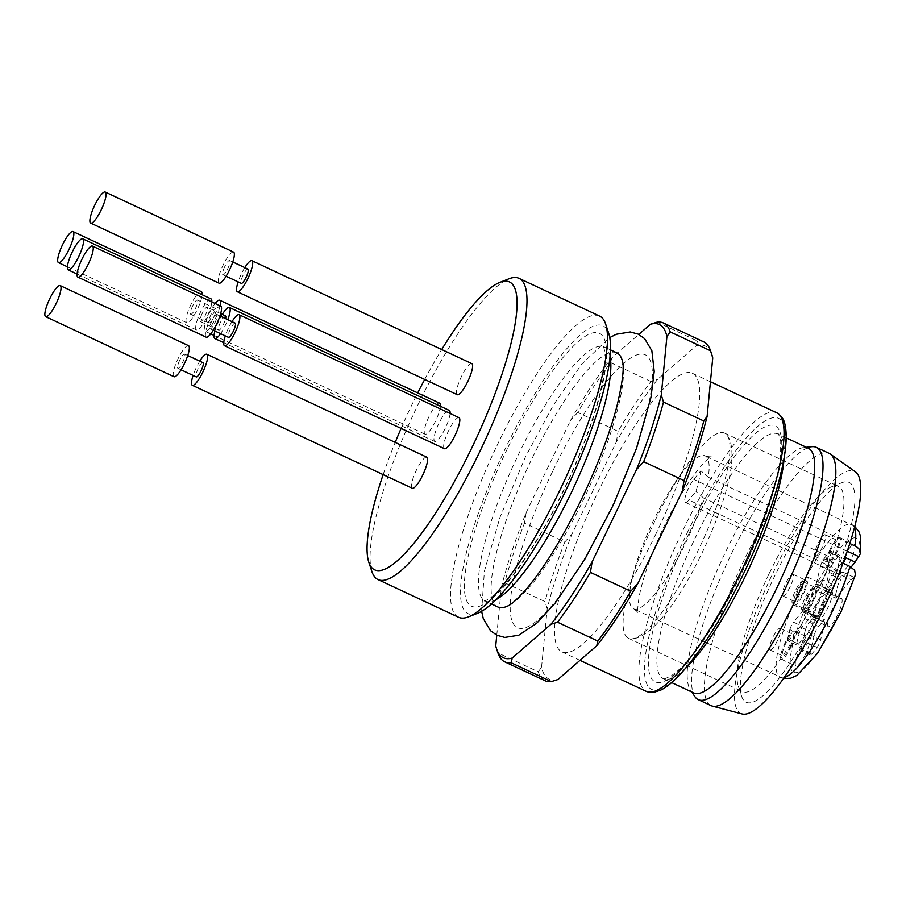 <?xml version="1.0" encoding="UTF-8"?>
<svg xmlns="http://www.w3.org/2000/svg" width="906" height="906" viewBox="0 0 906 906"><rect width="100%" height="100%" fill="white"/><g stroke="black" fill="none" stroke-linecap="round" stroke-linejoin="round"><path stroke-width="0.68" stroke-dasharray="4.53 3.4" d="M790.157 646.816A11.948 2.729 -64.9 0 0 792.999 634.325A11.948 2.729 -64.9 0 0 785.581 643.736A11.948 2.729 -64.9 0 0 782.75 655.91A11.948 2.729 -64.9 0 0 782.863 655.978A11.948 2.729 -64.9 0 0 790.157 646.816M769.919 649.908A11.948 2.729 -64.9 0 0 770.032 649.976A11.948 2.729 -64.9 0 0 777.575 640.304A11.948 2.729 -64.9 0 0 780.168 628.322A11.948 2.729 -64.9 0 0 772.75 637.733A11.948 2.729 -64.9 0 0 769.919 649.908M795.57 601.89A11.948 2.729 -64.9 0 0 795.683 601.958A11.948 2.729 -64.9 0 0 803.214 592.286A11.948 2.729 -64.9 0 0 805.808 580.304A11.948 2.729 -64.9 0 0 798.39 589.727A11.948 2.729 -64.9 0 0 795.57 601.89M782.739 595.888A11.948 2.729 -64.9 0 0 782.852 595.955A11.948 2.729 -64.9 0 0 790.383 586.284A11.948 2.729 -64.9 0 0 792.977 574.302A11.948 2.729 -64.9 0 0 785.559 583.713A11.948 2.729 -64.9 0 0 782.739 595.888M830.723 549.931A11.948 2.729 -64.9 0 0 827.778 562.354A11.948 2.729 -64.9 0 0 827.891 562.422A11.948 2.729 -64.9 0 0 835.423 552.751A11.948 2.729 -64.9 0 0 838.016 540.769A11.948 2.729 -64.9 0 0 830.723 549.931M814.947 556.352A11.948 2.729 -64.9 0 0 815.06 556.42A11.948 2.729 -64.9 0 0 822.591 546.748A11.948 2.729 -64.9 0 0 825.196 534.767A11.948 2.729 -64.9 0 0 817.767 544.178A11.948 2.729 -64.9 0 0 814.947 556.352M808.209 596.714A11.948 2.729 -64.9 0 0 805.264 609.138A11.948 2.729 -64.9 0 0 805.377 609.206A11.948 2.729 -64.9 0 0 812.92 599.534A11.948 2.729 -64.9 0 0 815.513 587.552A11.948 2.729 -64.9 0 0 808.209 596.714M792.433 603.124A11.948 2.729 -64.9 0 0 792.546 603.192A11.948 2.729 -64.9 0 0 800.089 593.532A11.948 2.729 -64.9 0 0 802.682 581.55A11.948 2.729 -64.9 0 0 795.264 590.961A11.948 2.729 -64.9 0 0 792.433 603.124M825.321 594.857A11.948 2.729 -64.9 0 0 825.207 594.789A11.948 2.729 -64.9 0 0 817.79 604.2A11.948 2.729 -64.9 0 0 814.958 616.374A11.948 2.729 -64.9 0 0 815.072 616.442A11.948 2.729 -64.9 0 0 822.489 607.031A11.948 2.729 -64.9 0 0 825.321 594.857M802.127 610.372A11.948 2.729 -64.9 0 0 802.24 610.44A11.948 2.729 -64.9 0 0 809.783 600.769A11.948 2.729 -64.9 0 0 812.376 588.787A11.948 2.729 -64.9 0 0 804.958 598.198A11.948 2.729 -64.9 0 0 802.127 610.372M769.341 573.249A113.284 25.866 115.1 0 1 831.674 486.726A113.284 25.866 115.1 0 1 838.514 486.431A113.284 25.866 115.1 0 1 811.629 604.823A113.284 25.866 115.1 0 1 742.456 691.64A113.284 25.866 115.1 0 1 738.299 686.204A113.284 25.866 115.1 0 1 769.341 573.249M655.412 519.919A113.284 25.866 115.1 0 1 724.573 433.102A113.284 25.866 115.1 0 1 727.473 435.786A113.284 25.866 115.1 0 1 722.229 489.444A113.284 25.866 115.1 0 1 632.445 638.809A113.284 25.866 115.1 0 1 628.526 638.311A113.284 25.866 115.1 0 1 655.412 519.919M655.865 534.019A153.816 35.13 115.1 0 1 561.947 651.901A153.816 35.13 115.1 0 1 598.447 491.143A153.816 35.13 115.1 0 1 692.365 373.272A153.816 35.13 115.1 0 1 655.865 534.019M557.983 679.5A183.963 42.004 115.1 0 1 541.562 667.235L547.201 608.764A183.963 42.004 115.1 0 1 571.992 534.064L616.374 441.856A183.963 42.004 115.1 0 1 657.586 379.41L696.329 345.673A183.963 42.004 115.1 0 1 711.89 354.801M553.215 470.135A150.702 34.417 115.1 0 1 651.935 384.155A150.702 34.417 115.1 0 1 538.855 619.115A150.702 34.417 115.1 0 1 553.215 470.135M496.771 635.151L501.38 587.315A183.963 42.004 -64.9 0 1 526.171 512.615L570.554 420.407A183.963 42.004 -64.9 0 1 611.765 357.961L638.775 334.427M504.687 582.751L545.016 601.618A187.078 42.718 -64.9 0 1 564.8 542.015L524.472 523.147A187.078 42.718 115.1 0 0 504.687 582.751L501.38 587.315M545.095 680.734A187.078 42.718 -64.9 0 1 538.255 671.81L497.926 652.932L495.741 645.797M526.171 512.615L524.472 523.147M538.255 671.81L541.562 667.235M547.201 608.764L545.016 601.618M564.8 542.015L571.992 534.064M703.713 341.856A187.078 42.718 -64.9 0 0 697.461 340.996L657.133 322.128M696.329 345.673L697.461 340.996M650.95 381.505L610.621 362.627A187.078 42.718 115.1 0 0 577.745 412.457L618.073 431.324A187.078 42.718 -64.9 0 1 650.95 381.505L657.586 379.41M611.765 357.961L610.621 362.627M577.745 412.457L570.554 420.407M616.374 441.856L618.073 431.324M693.656 692.897A135.107 30.849 115.1 0 1 690.406 689.998A135.107 30.849 115.1 0 1 725.729 551.697A135.107 30.849 115.1 0 1 803.905 447.507A135.107 30.849 115.1 0 1 808.22 448.153M694.891 696.646A139.264 31.801 115.1 0 1 728.481 560.01A139.264 31.801 115.1 0 1 811.889 446.692M711.074 705.638A139.264 31.801 115.1 0 1 741.312 566.024A139.264 31.801 115.1 0 1 829.16 453.362M742.093 713.962A133.771 30.544 115.1 0 1 769.941 579.421A133.771 30.544 115.1 0 1 855.423 471.856M820.258 609.285A121.37 27.712 115.1 0 1 741.708 696.476A121.37 27.712 115.1 0 1 772.512 580.621A121.37 27.712 115.1 0 1 841.742 482.751A121.37 27.712 115.1 0 1 820.258 609.285M842.976 563.181L703.362 497.836A84.439 19.286 115.1 0 1 667.484 576.137A84.439 19.286 115.1 0 1 633.509 608.798A84.439 19.286 115.1 0 1 651.844 524.144A84.439 19.286 115.1 0 1 705.106 455.831A84.439 19.286 115.1 0 1 708.254 477.213L700.848 470.758L693.792 479.41A14.032 3.205 -64.9 0 0 686.499 493.045A14.032 3.205 -64.9 0 0 685.4 502.434A14.032 3.205 -64.9 0 0 688.9 500.044L695.955 491.38A88.414 20.192 -64.9 0 0 700.848 470.758M703.362 497.836L695.955 491.38M807.529 596.205A15.595 3.556 -64.9 0 0 803.837 612.49A15.595 3.556 -64.9 0 0 813.667 599.885A15.595 3.556 -64.9 0 0 817.053 584.257A15.595 3.556 -64.9 0 0 807.529 596.205M826.714 571.21A6.24 1.427 115.1 0 1 822.422 579.67L831.583 583.962A6.24 1.427 -64.9 0 0 835.876 575.503L826.714 571.21L830.915 553.487L840.077 557.768A6.24 1.427 -64.9 0 0 839.987 555.48A6.24 1.427 -64.9 0 0 838.707 556.227A62.355 14.236 -64.9 0 0 833.135 563.056A6.24 1.427 -64.9 0 0 829.602 570.633L825.4 588.356A6.24 1.427 -64.9 0 0 825.491 590.655A6.24 1.427 -64.9 0 0 827.54 588.923L818.378 584.63A6.24 1.427 115.1 0 1 816.317 586.363A6.24 1.427 115.1 0 1 816.227 584.076L825.4 588.356M822.422 579.67A25.98 5.934 -64.9 0 0 818.378 584.63M829.602 570.633L820.44 566.341L816.227 584.076M820.44 566.341A6.24 1.427 115.1 0 1 823.973 558.764L833.135 563.056M838.707 556.227L829.545 551.935A62.355 14.236 -64.9 0 0 823.973 558.764M829.545 551.935A6.24 1.427 115.1 0 1 830.825 551.188A6.24 1.427 115.1 0 1 830.915 553.487M804.132 609.217A6.24 1.427 115.1 0 1 805.683 608.153A6.24 1.427 115.1 0 1 805.536 611.312L814.698 615.604A6.24 1.427 -64.9 0 0 814.845 612.445A6.24 1.427 -64.9 0 0 813.294 613.509L804.132 609.217L793.554 622.196L802.716 626.488A6.24 1.427 -64.9 0 0 799.024 633.94A62.355 14.236 -64.9 0 0 796.804 643.283A6.24 1.427 -64.9 0 0 796.997 645.117A6.24 1.427 -64.9 0 0 798.548 644.053L809.126 631.086A6.24 1.427 -64.9 0 0 813.09 622.388L803.928 618.096A6.24 1.427 115.1 0 1 799.964 626.793L809.126 631.086M805.536 611.312A25.98 5.934 -64.9 0 0 803.928 618.096M798.548 644.053L789.386 639.772L799.964 626.793M789.386 639.772A6.24 1.427 115.1 0 1 787.835 640.836A6.24 1.427 115.1 0 1 787.642 638.99L796.804 643.283M799.024 633.94L789.862 629.647A62.355 14.236 -64.9 0 0 787.642 638.99M789.862 629.647A6.24 1.427 115.1 0 1 793.554 622.196M805.174 630.689A6.24 1.427 115.1 0 1 809.466 622.229L818.628 626.51A6.24 1.427 -64.9 0 0 814.335 634.97L805.174 630.689L800.972 648.413L810.134 652.705A6.24 1.427 -64.9 0 0 810.224 655.004A6.24 1.427 -64.9 0 0 811.504 654.257A62.355 14.236 -64.9 0 0 817.076 647.416A6.24 1.427 -64.9 0 0 820.61 639.851L824.811 622.116A6.24 1.427 -64.9 0 0 824.72 619.817A6.24 1.427 -64.9 0 0 822.671 621.55L813.497 617.269A6.24 1.427 115.1 0 1 815.559 615.536A6.24 1.427 115.1 0 1 815.649 617.824L824.811 622.116M809.466 622.229A25.98 5.934 -64.9 0 0 813.497 617.269M820.61 639.851L811.448 635.559L815.649 617.824M811.448 635.559A6.24 1.427 115.1 0 1 807.903 643.135L817.076 647.416M811.504 654.257L802.342 649.964A62.355 14.236 -64.9 0 0 807.903 643.135M802.342 649.964A6.24 1.427 115.1 0 1 801.063 650.712A6.24 1.427 115.1 0 1 800.972 648.413M830.043 549.421A15.595 3.556 -64.9 0 0 826.34 565.718A15.595 3.556 -64.9 0 0 836.181 553.113A15.595 3.556 -64.9 0 0 839.568 537.485A15.595 3.556 -64.9 0 0 830.043 549.421M793.996 605.163A15.595 3.556 -64.9 0 0 794.132 605.253A15.595 3.556 -64.9 0 0 803.973 592.637A15.595 3.556 -64.9 0 0 807.359 577.009A15.595 3.556 -64.9 0 0 797.676 589.296A15.595 3.556 -64.9 0 0 793.996 605.163M790.836 647.326A15.595 3.556 -64.9 0 0 794.539 631.029A15.595 3.556 -64.9 0 0 784.709 643.645A15.595 3.556 -64.9 0 0 781.323 659.274A15.595 3.556 -64.9 0 0 790.836 647.326M826.895 591.584A15.595 3.556 -64.9 0 0 826.748 591.493A15.595 3.556 -64.9 0 0 816.918 604.109A15.595 3.556 -64.9 0 0 813.531 619.738A15.595 3.556 -64.9 0 0 823.203 607.462A15.595 3.556 -64.9 0 0 826.895 591.584M827.756 592.683A6.24 1.427 115.1 0 1 826.193 593.747A6.24 1.427 115.1 0 1 826.34 590.587L835.513 594.868A6.24 1.427 -64.9 0 0 835.366 598.028A6.24 1.427 -64.9 0 0 836.918 596.963L827.756 592.683L841.844 575.389A14.032 3.205 115.1 0 1 841.198 575.355A14.032 3.205 115.1 0 1 843.327 563.351M826.34 590.587A25.98 5.934 -64.9 0 0 827.948 583.804A6.24 1.427 115.1 0 1 831.923 575.106L841.085 579.398A6.24 1.427 -64.9 0 0 837.121 588.096L827.948 583.804M846.011 557.824L831.923 575.106M822.195 603.068A15.595 3.556 115.1 0 1 831.719 591.12A15.595 3.556 115.1 0 1 828.333 606.748A15.595 3.556 115.1 0 1 818.492 619.353A15.595 3.556 115.1 0 1 822.195 603.068M841.844 575.389L851.006 579.681A14.032 3.205 -64.9 0 0 853.86 577.258L854.528 576.442A74.054 16.908 115.1 0 1 796.374 672.626A74.054 16.908 115.1 0 1 817.88 581.992A74.054 16.908 115.1 0 1 859.42 555.808M836.918 596.963L851.006 579.681M835.513 594.868A25.98 5.934 -64.9 0 0 837.121 588.096M851.13 567.065L841.085 579.398M835.876 575.503L840.077 557.768M831.583 583.962A25.98 5.934 -64.9 0 0 827.54 588.923M813.294 613.509L802.716 626.488M814.698 615.604A25.98 5.934 -64.9 0 0 813.09 622.388M814.335 634.97L810.134 652.705M818.628 626.51A25.98 5.934 -64.9 0 0 822.671 621.55M844.709 556.295A15.595 3.556 115.1 0 1 854.222 544.347A15.595 3.556 115.1 0 1 850.836 559.976A15.595 3.556 115.1 0 1 841.006 572.581A15.595 3.556 115.1 0 1 844.709 556.295M808.65 612.026A15.595 3.556 115.1 0 1 812.342 596.159A15.595 3.556 115.1 0 1 822.014 583.872A15.595 3.556 115.1 0 1 818.628 599.5A15.595 3.556 115.1 0 1 808.798 612.116A15.595 3.556 115.1 0 1 808.65 612.026M805.502 654.189A15.595 3.556 115.1 0 1 795.989 666.137A15.595 3.556 115.1 0 1 799.364 650.508A15.595 3.556 115.1 0 1 809.205 637.892A15.595 3.556 115.1 0 1 805.502 654.189M841.561 598.447A15.595 3.556 115.1 0 1 837.869 614.325A15.595 3.556 115.1 0 1 828.197 626.601A15.595 3.556 115.1 0 1 831.583 610.972A15.595 3.556 115.1 0 1 841.414 598.356A15.595 3.556 115.1 0 1 841.561 598.447M855.423 574.789L854.528 576.442M708.254 477.213L849.783 543.453M497.858 606.986A140.305 32.038 115.1 0 1 531.154 460.35A140.305 32.038 115.1 0 1 616.816 352.83M622.422 361.132A140.305 32.038 115.1 0 1 583.521 499.455A140.305 32.038 115.1 0 1 507.926 605.921M412.253 488.243A17.146 3.918 115.1 0 1 415.979 471.052A17.146 3.918 115.1 0 1 426.794 457.179M450.089 413.476A17.146 3.918 115.1 0 1 445.231 428.323A17.146 3.918 115.1 0 1 434.767 441.46A17.146 3.918 115.1 0 1 438.493 424.268A17.146 3.918 115.1 0 1 449.308 410.407M444.461 448.708A17.146 3.918 115.1 0 1 448.187 431.516A17.146 3.918 115.1 0 1 459.002 417.643M457.281 394.688A17.146 3.918 115.1 0 1 460.995 377.496A17.146 3.918 115.1 0 1 471.822 363.623M440.395 406.228A17.146 3.918 115.1 0 1 435.537 421.086A17.146 3.918 115.1 0 1 425.073 434.223A17.146 3.918 115.1 0 1 428.787 417.032A17.146 3.918 115.1 0 1 439.603 403.159M383.147 474.619A158.946 36.297 115.1 0 1 395.22 442.4M401.109 428.413A158.946 36.297 115.1 0 1 417.723 392.921M424.699 379.433A158.946 36.297 115.1 0 1 441.709 349.535M371.924 571.595A166.296 37.973 115.1 0 1 414.121 412.864A166.296 37.973 115.1 0 1 508.979 278.788M458.538 617.269A166.296 37.973 115.1 0 1 494.642 450.554A166.296 37.973 115.1 0 1 599.523 316.047M477.722 613.237A158.946 36.297 115.1 0 1 502.637 454.302A158.946 36.297 115.1 0 1 608.719 333.363M215.118 303.487A17.146 3.918 -64.9 0 0 206.375 320.078A17.146 3.918 -64.9 0 0 205.141 331.279A17.146 3.918 -64.9 0 0 215.605 318.142A17.146 3.918 -64.9 0 0 220.09 305.809M213.884 316.851A7.882 1.801 -64.9 0 0 215.753 308.618A7.882 1.801 -64.9 0 0 210.781 314.982A7.882 1.801 -64.9 0 0 209.071 322.887A7.882 1.801 -64.9 0 0 213.884 316.851M192.593 306.069A7.882 1.801 -64.9 0 0 190.724 314.303A7.882 1.801 -64.9 0 0 195.537 308.255A7.882 1.801 -64.9 0 0 197.406 300.022A7.882 1.801 -64.9 0 0 192.593 306.069M201.336 291.63A17.146 3.918 -64.9 0 0 190.86 304.767A17.146 3.918 -64.9 0 0 186.795 322.695A17.146 3.918 -64.9 0 0 197.259 309.558A17.146 3.918 -64.9 0 0 202.117 294.699M244.813 267.61A17.146 3.918 -64.9 0 0 238.131 281.879M247.961 269.082A7.882 1.801 -64.9 0 0 242.989 275.458A7.882 1.801 -64.9 0 0 241.279 283.351M224.801 266.534A7.882 1.801 -64.9 0 0 222.933 274.767A7.882 1.801 -64.9 0 0 227.746 268.731A7.882 1.801 -64.9 0 0 229.614 260.498A7.882 1.801 -64.9 0 0 224.801 266.534M233.544 252.095A17.146 3.918 -64.9 0 0 223.069 265.243A17.146 3.918 -64.9 0 0 219.003 283.159M231.993 321.63A17.146 3.918 -64.9 0 0 225.311 335.9M235.141 323.102A7.882 1.801 -64.9 0 0 230.181 329.467A7.882 1.801 -64.9 0 0 228.471 337.372M211.993 320.554A7.882 1.801 -64.9 0 0 210.124 328.776A7.882 1.801 -64.9 0 0 214.926 322.74A7.882 1.801 -64.9 0 0 216.794 314.507A7.882 1.801 -64.9 0 0 211.993 320.554M220.724 306.115A17.146 3.918 -64.9 0 0 210.26 319.252A17.146 3.918 -64.9 0 0 206.194 337.179M220.566 333.668A17.146 3.918 -64.9 0 0 225.311 325.379A17.146 3.918 -64.9 0 0 227.78 319.648M222.298 314.382A17.146 3.918 -64.9 0 0 214.903 331.018M225.447 315.854A7.882 1.801 -64.9 0 0 220.475 322.23A7.882 1.801 -64.9 0 0 218.765 330.124A7.882 1.801 -64.9 0 0 223.578 324.088A7.882 1.801 -64.9 0 0 225.594 318.629M202.287 313.306A7.882 1.801 -64.9 0 0 200.419 321.539A7.882 1.801 -64.9 0 0 205.232 315.503A7.882 1.801 -64.9 0 0 207.1 307.27A7.882 1.801 -64.9 0 0 202.287 313.306M211.03 298.878A17.146 3.918 -64.9 0 0 200.566 312.015A17.146 3.918 -64.9 0 0 196.489 329.931A17.146 3.918 -64.9 0 0 206.964 316.794A17.146 3.918 -64.9 0 0 211.823 301.947M199.784 361.154A17.146 3.918 -64.9 0 0 193.103 375.424M202.933 362.638A7.882 1.801 -64.9 0 0 197.972 369.002A7.882 1.801 -64.9 0 0 196.262 376.907M179.784 360.078A7.882 1.801 -64.9 0 0 177.904 368.312A7.882 1.801 -64.9 0 0 182.718 362.275A7.882 1.801 -64.9 0 0 184.586 354.042A7.882 1.801 -64.9 0 0 179.784 360.078M188.516 345.65A17.146 3.918 -64.9 0 0 178.052 358.787A17.146 3.918 -64.9 0 0 173.975 376.715M776.68 412.74A153.816 35.13 -64.9 0 0 682.762 530.61A153.816 35.13 -64.9 0 0 646.261 691.357M688.753 534.064A141.347 32.276 -64.9 0 0 675.298 673.804A141.347 32.276 -64.9 0 0 781.346 453.43A141.347 32.276 -64.9 0 0 688.753 534.064M687.201 532.909A149.66 34.179 115.1 0 1 785.242 447.53A149.66 34.179 115.1 0 1 672.954 680.859A149.66 34.179 115.1 0 1 687.201 532.909M685.57 668.311A135.107 30.849 115.1 0 1 663.351 678.707A135.107 30.849 115.1 0 1 695.423 537.507A135.107 30.849 115.1 0 1 777.914 433.963A135.107 30.849 115.1 0 1 784.154 457.7M853.86 577.258L688.9 500.044M847.223 551.233L693.792 479.41M854.449 527.519A84.439 19.286 -64.9 0 0 851.742 524.472A84.439 19.286 -64.9 0 0 798.48 592.773A84.439 19.286 -64.9 0 0 780.145 677.428A84.439 19.286 -64.9 0 0 784.222 677.563M507.383 448.685A150.702 34.417 -64.9 0 0 493.034 597.666A150.702 34.417 -64.9 0 0 606.114 362.717A150.702 34.417 -64.9 0 0 507.383 448.685M496.194 599.523A140.305 32.038 115.1 0 1 485.197 601.052A140.305 32.038 115.1 0 1 518.492 454.427A140.305 32.038 115.1 0 1 604.155 346.896A140.305 32.038 115.1 0 1 610.021 356.33M770.032 649.976L782.863 655.978M780.168 628.322L792.999 634.325M782.852 595.955L795.683 601.958M792.977 574.302L805.808 580.304M815.06 556.42L827.891 562.422M825.196 534.767L838.016 540.769M792.546 603.192L805.377 609.206M802.682 581.55L815.513 587.552M802.24 610.44L815.072 616.442M812.376 588.787L825.207 594.789M628.526 638.311L742.456 691.64M724.573 433.102L838.514 486.431M561.947 651.901L579.987 660.338M692.365 373.272L710.451 381.732M786.204 437.847L777.914 433.963C778.073 432.445 779.013 434.891 780.723 441.313L780.553 456.273C778.424 475.673 771.493 500.622 759.76 531.12C745.298 567.836 728.481 601.142 709.319 631.029C696.725 650.304 685.649 664.019 676.114 672.173L670.95 676.069C664.551 678.945 662.014 679.828 663.351 678.707L671.652 682.592M690.406 689.998L691.765 692.003M803.905 447.507L806.317 447.27M738.299 686.204L741.708 696.476M831.674 486.726L841.742 482.751M783.531 678.526L633.509 608.798C636.669 610.972 638.175 612.445 638.039 613.215C637.314 612.524 637.654 607.167 639.07 597.156C642.784 577.722 651.018 554.347 663.781 527.043C675.819 502.049 687.654 482.411 699.262 468.119C706.295 460.259 710.338 456.375 711.403 456.477C710.893 457.077 708.798 456.873 705.106 455.831L854.754 526.363M727.473 435.786C731.017 440.361 732.478 448.832 731.833 461.177C731.006 471.109 728.583 482.705 724.573 495.956C716.646 521.777 705.48 547.904 691.052 574.336C678.469 597.145 666.261 614.438 654.426 626.193C645.785 634.234 638.458 638.436 632.445 638.809M803.837 612.49L818.492 619.353M817.053 584.257L831.719 591.12M826.193 593.747L835.366 598.028M816.317 586.363L825.491 590.655M839.987 555.48L830.825 551.188M796.997 645.117L787.835 640.836M805.683 608.153L814.845 612.445M815.559 615.536L824.72 619.817M810.224 655.004L801.063 650.712M826.34 565.718L841.006 572.581M839.568 537.485L854.222 544.347M794.132 605.253L808.798 612.116M807.359 577.009L822.014 583.872M781.323 659.274L795.989 666.137M794.539 631.029L809.205 637.892M813.531 619.738L828.197 626.601M826.748 591.493L841.414 598.356M685.4 502.434L841.198 575.355M481.618 611.335L484.393 571.165L499.987 517.315L525.412 456.941L553.294 405.231L581.72 364.155L609.761 337.564M610.44 349.841L603.532 346.466L605.14 352.706C605.616 357.066 605.367 363.046 604.393 370.656C601.493 391.686 593.781 418.108 581.256 449.92C566.839 485.797 550.304 518.549 531.652 548.187C517.983 569.5 506.035 584.687 495.786 593.758C489.953 599.432 482.638 601.777 484.461 600.848L491.471 603.996M425.073 434.223L214.054 335.447M210.747 333.906L205.141 331.279M215.753 308.618L197.406 300.022M209.071 322.887L190.724 314.303M186.795 322.695L67.406 266.806M232.763 261.97L229.614 260.498M226.081 276.239L222.933 274.767M219.954 315.99L216.794 314.507M213.272 330.26L210.124 328.776M434.767 441.46L223.748 342.695M220.668 313.623L207.1 307.27M218.765 330.124L200.419 321.539M196.489 329.931L77.101 274.054M187.735 355.514L184.586 354.042M181.064 369.795L177.904 368.312"/><path stroke-width="1.36" d="M650.508 324.223L657.133 322.128A187.078 42.718 115.1 0 1 663.396 322.989A187.078 42.718 115.1 0 1 670.236 331.913L710.553 350.781L711.89 354.801A183.963 42.004 115.1 0 1 712.739 357.927L707.11 416.398A183.963 42.004 115.1 0 1 682.32 491.097L637.937 583.317A183.963 42.004 115.1 0 1 596.726 645.752L557.983 679.5L551.346 681.595A187.078 42.718 -64.9 0 1 545.095 680.734L504.778 661.856A187.078 42.718 115.1 0 1 497.926 652.932L496.601 648.923A183.963 42.004 -64.9 0 0 512.162 658.05L550.905 624.302A183.963 42.004 -64.9 0 0 592.116 561.867L636.499 469.648A183.963 42.004 -64.9 0 0 661.289 394.948L666.918 336.477A183.963 42.004 -64.9 0 0 650.508 324.223L638.775 334.427M496.601 648.923A183.963 42.004 -64.9 0 1 495.741 645.797L496.771 635.151M504.778 661.856A187.078 42.718 115.1 0 0 511.029 662.716L551.346 681.595M511.029 662.716L512.162 658.05M597.858 641.086L557.541 622.218A187.078 42.718 115.1 0 0 590.418 572.388L630.746 591.267A187.078 42.718 -64.9 0 1 597.858 641.086L596.726 645.752M550.905 624.302L557.541 622.218M590.418 572.388L592.116 561.867M637.937 583.317L630.746 591.267M684.019 480.576L643.69 461.698A187.078 42.718 115.1 0 0 663.475 402.094L703.792 420.973A187.078 42.718 -64.9 0 1 684.019 480.576L682.32 491.097M636.499 469.648L643.69 461.698M663.475 402.094L661.289 394.948M707.11 416.398L703.792 420.973M712.739 357.927L710.553 350.781A187.078 42.718 -64.9 0 0 703.713 341.856L663.396 322.989M666.918 336.477L670.236 331.913M786.204 437.847L808.22 448.153A135.107 30.849 115.1 0 1 776.159 589.353A135.107 30.849 115.1 0 1 693.656 692.897L671.652 682.592M806.317 447.27L811.889 446.692A139.264 31.801 115.1 0 1 816.329 447.36A139.264 31.801 115.1 0 1 783.282 592.909A139.264 31.801 115.1 0 1 698.254 699.636A139.264 31.801 115.1 0 1 694.891 696.646L691.765 692.003M816.329 447.36L829.16 453.362A139.264 31.801 115.1 0 1 830.304 454.031A139.264 31.801 115.1 0 1 796.114 598.911A139.264 31.801 115.1 0 1 712.32 706.091A139.264 31.801 115.1 0 1 711.074 705.638L698.254 699.636M830.304 454.031L855.423 471.856A133.771 30.544 115.1 0 1 822.58 611.018A133.771 30.544 115.1 0 1 742.093 713.962L712.32 706.091M843.327 563.351A14.032 3.205 115.1 0 1 846.011 557.824L855.173 562.105L851.13 567.065M849.783 543.453L856.657 546.839L858.956 548.877L860.473 553.487L858.752 556.624A14.032 3.205 -64.9 0 0 855.173 562.105M784.222 677.563A84.439 19.286 -64.9 0 0 849.987 566.465L854.664 570.327L855.423 574.789M849.987 566.465L842.976 563.181M610.44 349.841L616.816 352.83A140.305 32.038 115.1 0 1 622.354 360.837A140.305 32.038 115.1 0 1 622.422 361.132M507.926 605.921A140.305 32.038 115.1 0 1 507.553 606.091A140.305 32.038 115.1 0 1 497.858 606.986L491.471 603.996M206.862 354.235L426.794 457.179A17.146 3.918 115.1 0 1 422.728 475.095A17.146 3.918 115.1 0 1 412.253 488.243L192.321 385.299A17.146 3.918 -64.9 0 0 202.797 372.162A17.146 3.918 -64.9 0 0 206.862 354.235A17.146 3.918 -64.9 0 0 199.784 361.154M227.78 319.648A17.146 3.918 -64.9 0 0 229.377 307.462L449.308 410.407A17.146 3.918 115.1 0 1 450.089 413.476M239.071 314.699L459.002 417.643A17.146 3.918 115.1 0 1 454.937 435.571A17.146 3.918 115.1 0 1 444.461 448.708L224.541 345.764A17.146 3.918 -64.9 0 0 235.005 332.627A17.146 3.918 -64.9 0 0 239.071 314.699A17.146 3.918 -64.9 0 0 231.993 321.63M251.891 260.679L471.822 363.623A17.146 3.918 115.1 0 1 467.745 381.551A17.146 3.918 115.1 0 1 457.281 394.688L237.349 291.743A17.146 3.918 -64.9 0 0 247.825 278.606A17.146 3.918 -64.9 0 0 251.891 260.679A17.146 3.918 -64.9 0 0 244.813 267.61M220.09 305.809A17.146 3.918 -64.9 0 0 219.682 300.214L439.603 403.159A17.146 3.918 115.1 0 1 440.395 406.228M441.709 349.535A158.946 36.297 115.1 0 1 499.829 282.389A158.946 36.297 115.1 0 1 471.698 448.085A158.946 36.297 115.1 0 1 368.821 562.264A158.946 36.297 115.1 0 1 383.147 474.619M395.22 442.4A158.946 36.297 115.1 0 1 401.109 428.413M417.723 392.921A158.946 36.297 115.1 0 1 424.699 379.433M499.829 282.389L508.979 278.788A166.296 37.973 115.1 0 1 519.013 278.357A166.296 37.973 115.1 0 1 479.546 452.139A166.296 37.973 115.1 0 1 378.017 579.58A166.296 37.973 115.1 0 1 371.924 571.595L368.821 562.264M519.013 278.357L599.523 316.047A166.296 37.973 115.1 0 1 605.627 324.02A166.296 37.973 115.1 0 1 560.067 489.829A166.296 37.973 115.1 0 1 468.572 616.839A166.296 37.973 115.1 0 1 458.538 617.269L378.017 579.58M605.627 324.02L608.719 333.363A158.946 36.297 115.1 0 1 565.174 491.833A158.946 36.297 115.1 0 1 477.722 613.237L468.572 616.839M219.682 300.214A17.146 3.918 -64.9 0 0 215.118 303.487M202.117 294.699A17.146 3.918 -64.9 0 0 201.336 291.63L73.035 231.574A17.146 3.918 -64.9 0 0 62.22 245.447A17.146 3.918 -64.9 0 0 58.494 262.638A17.146 3.918 -64.9 0 0 68.958 249.501A17.146 3.918 -64.9 0 0 73.035 231.574M238.131 281.879A17.146 3.918 -64.9 0 0 237.349 291.743M226.081 276.239L241.279 283.351A7.882 1.801 -64.9 0 0 246.092 277.315A7.882 1.801 -64.9 0 0 247.961 269.082L232.763 261.97M90.702 223.103L219.003 283.159A17.146 3.918 -64.9 0 0 229.478 270.022A17.146 3.918 -64.9 0 0 233.544 252.095L105.243 192.038A17.146 3.918 -64.9 0 0 94.428 205.911A17.146 3.918 -64.9 0 0 90.702 223.103A17.146 3.918 -64.9 0 0 101.178 209.966A17.146 3.918 -64.9 0 0 105.243 192.038M225.311 335.9A17.146 3.918 -64.9 0 0 224.541 345.764M213.272 330.26L228.471 337.372A7.882 1.801 -64.9 0 0 233.272 331.336A7.882 1.801 -64.9 0 0 235.141 323.102L219.954 315.99M77.893 277.123L206.194 337.179A17.146 3.918 -64.9 0 0 216.659 324.031A17.146 3.918 -64.9 0 0 220.724 306.115L92.423 246.058A17.146 3.918 -64.9 0 0 81.608 259.931A17.146 3.918 -64.9 0 0 77.893 277.123A17.146 3.918 -64.9 0 0 88.358 263.986A17.146 3.918 -64.9 0 0 92.423 246.058M229.377 307.462A17.146 3.918 -64.9 0 0 222.298 314.382M214.903 331.018A17.146 3.918 -64.9 0 0 214.835 338.527A17.146 3.918 -64.9 0 0 220.566 333.668M225.594 318.629A7.882 1.801 -64.9 0 0 225.447 315.854L220.668 313.623M211.823 301.947A17.146 3.918 -64.9 0 0 211.03 298.878L82.729 238.822A17.146 3.918 -64.9 0 0 71.914 252.695A17.146 3.918 -64.9 0 0 68.188 269.886A17.146 3.918 -64.9 0 0 78.663 256.738A17.146 3.918 -64.9 0 0 82.729 238.822M193.103 375.424A17.146 3.918 -64.9 0 0 192.321 385.299M181.064 369.795L196.262 376.907A7.882 1.801 -64.9 0 0 201.064 370.871A7.882 1.801 -64.9 0 0 202.933 362.638L187.735 355.514M45.674 316.658L173.975 376.715A17.146 3.918 -64.9 0 0 184.45 363.566A17.146 3.918 -64.9 0 0 188.516 345.65L60.215 285.594A17.146 3.918 -64.9 0 0 49.4 299.467A17.146 3.918 -64.9 0 0 45.674 316.658A17.146 3.918 -64.9 0 0 56.149 303.521A17.146 3.918 -64.9 0 0 60.215 285.594M579.987 660.338L646.261 691.357A153.816 35.13 -64.9 0 0 743.282 566.941A153.816 35.13 -64.9 0 0 776.68 412.74L710.451 381.732M784.154 457.7A135.107 30.849 115.1 0 1 685.57 668.311M858.752 556.624L847.223 551.233M854.879 545.842A84.439 19.286 -64.9 0 0 854.449 527.519M610.021 356.33A140.305 32.038 115.1 0 1 573.691 487.564A140.305 32.038 115.1 0 1 496.194 599.523M646.261 691.357L653.792 692.377L660.791 690.1C666.929 687.02 673.781 681.357 681.323 673.113C704.845 646.556 728.028 608.22 750.848 558.107C763.35 530.067 772.784 504.11 779.171 480.225C785.785 455.22 787.722 436.669 784.981 424.563C784.064 419.433 781.289 415.492 776.68 412.74M855.377 574.959L841.187 611.414L817.563 653.328L796.804 675.48L790.53 678.243L783.531 678.526M854.754 526.363L859.013 531.901L860.485 536.182L860.507 553.272M609.761 337.564L616.239 334.269L630.248 331.958L638.028 334.065L644.642 338.651L651.856 350.724L654.211 371.483L650.95 397.406L636.669 447.926L613.339 504.902L584.744 559.387L555.152 603.136L536.737 623.203L518.764 635.208L504.801 637.428L497.043 635.287L490.452 630.678L483.26 618.504L481.618 611.335M622.354 360.837C624.461 366.953 622.637 382.162 616.861 406.466C609.67 433.589 598.458 463.317 583.226 495.661C564.178 535.276 545.412 566.182 526.941 588.379C517.666 598.855 511.211 604.755 507.553 606.091M214.054 335.447L210.747 333.906M67.406 266.806L58.494 262.638M223.748 342.695L214.835 338.527M77.101 274.054L68.188 269.886"/></g></svg>
